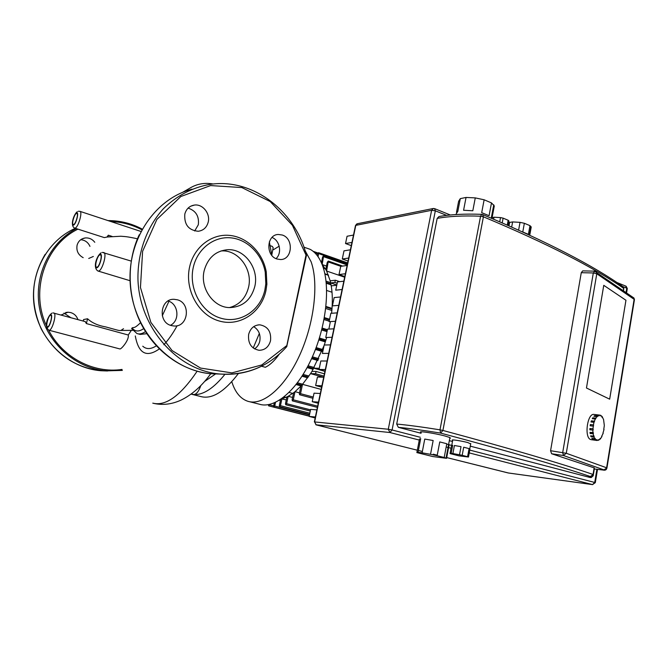 <?xml version="1.0" encoding="UTF-8"?>
<svg xmlns="http://www.w3.org/2000/svg" width="668" height="668" viewBox="0 0 668 668"><rect width="100%" height="100%" fill="white"/><g stroke="black" fill="none" stroke-linecap="round" stroke-linejoin="round"><path stroke-width="1" d="M229.567 307.572C239.42 304.833 245.732 298.103 248.521 287.399C253.089 269.563 238.317 249.473 221.2 250.951L220.933 250.959M204.233 270.44C199.598 288.117 213.693 307.981 230.118 307.589C242.826 306.846 251.043 299.849 254.767 286.605C259.368 268.578 244.48 248.262 227.229 249.732C215.505 251.034 207.84 257.94 204.233 270.44M265.914 290.739L266.874 284.242L266.256 271.884C262.883 252.763 247.319 236.998 229.5 235.386C211.698 233.658 194.254 246.901 189.737 266.39C184.184 289.261 198.346 315.137 219.037 320.949C239.662 327.111 261.23 312.674 265.914 290.739M264.904 289.854L265.814 283.75L265.229 272.118C262.048 254.124 247.402 239.311 230.669 237.825C213.952 236.221 197.603 248.68 193.378 266.966C188.184 288.426 201.435 312.707 220.849 318.21C240.196 324.03 260.495 310.495 264.904 289.854M271.993 237.466C279.834 240.33 282.263 253.147 276.034 258.633M277.003 259.017L280.577 259.543C292.484 259.677 293.945 238.501 282.297 235.027L278.331 234.468C266.557 234.585 265.396 255.752 277.003 259.017M188.1 208.115C195.899 210.696 199.306 216.24 198.312 224.757L194.689 230.986M208.199 222.185C210.503 213.635 202.721 203.84 194.48 205.059C189.512 205.861 186.288 208.859 184.811 214.061C184.076 224.515 188.526 230.251 198.171 231.27C203.348 230.569 206.688 227.546 208.199 222.185M177.396 299.798L174.106 299.306C160.128 298.496 157.573 322.402 171.334 325.575L174.081 326.009C188.234 327.203 191.215 303.239 177.396 299.798M253.69 326.644C258.758 329.858 260.796 334.66 259.81 341.064C258.992 344.488 257.23 347.093 254.508 348.888M248.663 334.351C247.778 343.302 251.251 348.621 259.067 350.291C264.92 350.174 268.736 346.984 270.523 340.73C271.383 331.662 267.818 326.36 259.819 324.823C254.149 325.049 250.433 328.23 248.663 334.351M286.547 346.867L305.886 255.543L306.428 255.31M168.069 300.984C178.506 303.723 180.168 320.657 170.465 325.291M444.203 457.488L437.139 455.718L439.753 441.915L446.792 443.736L444.203 457.488L446.566 458.331L449.08 444.971M446.566 458.331L432.755 456.536L416.865 452.587L419.479 439.035L420.69 438.634L418.051 452.303L416.865 452.587M421.207 432.505C416.431 430.509 434.309 433.106 445.013 436.004L449.915 437.557L449.789 438.25M467.583 456.687L462.189 455.317L463.701 447.218L469.078 448.612L467.583 456.687L468.493 457.037L469.93 449.247M468.493 457.037L458.949 455.843L450.032 453.58L451.535 445.581L452.687 445.314L451.176 453.372L450.032 453.58M451.768 445.272L452.695 440.337C449.731 439.101 461.204 440.788 467.834 442.575L470.69 443.919M491.94 218.461L494.295 205.936L491.489 202.913L489.068 215.722L481.695 212.666L484.133 199.79L491.489 202.913M508.164 225.458L508.966 221.108L508.173 220.256L507.279 225.074M529.741 235.203L531.219 227.045L529.983 225.65L528.396 234.351L522.927 232.063M522.76 231.996L524.355 223.287L529.983 225.65M511.68 227.011L512.623 221.926L520.038 222.361L518.61 230.109M508.482 223.747L509.634 222.419L509.008 225.834M512.623 221.926L509.634 222.419M524.355 223.287L520.038 222.361M502.227 222.87L503.104 218.144L508.173 220.256M492.082 217.735L494.003 217.217L500.516 217.584L499.731 221.793M493.627 219.179L494.003 217.217M503.104 218.144L500.516 217.584M456.503 212.29L458.632 201.277L460.294 198.638L457.83 211.355L456.194 213.877M475.274 197.895L472.81 210.762L463.584 210.261L466.047 197.452L475.274 197.895L484.133 199.79M466.047 197.452L460.294 198.638M454.407 445.506L461.02 446.65L459.517 454.749L452.896 453.58L454.407 445.506L461.02 446.65M451.535 445.581L452.687 445.314M463.701 447.218L469.078 448.612M451.176 453.372L452.896 453.58M459.517 454.749L462.189 455.317M419.479 439.035L420.69 438.634M424.756 439.068L433.156 440.513L430.526 454.324L422.109 452.82L424.756 439.068L433.156 440.513M449.138 444.654L448.554 444.796M439.753 441.915L446.792 443.736M418.051 452.303L422.109 452.82M430.526 454.324L437.139 455.718M609.667 399.172L586.462 387.999L603.763 285.328L625.949 300.258L609.667 399.172L625.949 300.258L603.763 285.328L586.462 387.999L609.667 399.172M316.874 409.876L310.628 409.375L309.142 416.423L315.179 417.959M318.252 403.288L312.24 401.702L318.502 402.128M450.508 438.125L449.848 437.949M320.306 393.502L314.043 393.168L312.24 401.702M321.634 387.164L315.647 385.528L321.918 385.795M323.721 377.22L317.434 377.036L315.647 385.528M324.99 371.132L319.037 369.437L325.324 369.546M327.111 361.012L320.815 360.987L319.037 369.437M330.493 344.88L324.172 345.022L322.402 353.43L328.714 353.372M333.85 328.84L327.52 329.132L325.759 337.499L332.079 337.29M337.198 312.874L330.844 313.317L329.099 321.65L335.436 321.275M340.53 296.984L334.159 297.586L332.413 305.869L338.776 305.351M343.836 281.178L337.457 281.929L335.72 290.179L342.091 289.503M344.813 276.544L339.01 274.556L345.398 273.73M347.135 265.446L340.73 266.348L339.01 274.556M348.053 261.054L342.283 259.009L348.688 258.04M350.416 249.799L343.995 250.851L342.283 259.009M315.379 416.991L309.142 416.423M351.284 245.632L345.531 243.544L351.961 242.426M353.497 235.069L347.068 236.255L345.531 243.544M594.32 468.978L593.192 475.8L591.222 477.545L589.978 477.461L470.28 446.149M452.478 441.498L449.33 440.671M421.057 433.273L398.345 427.336L396.7 424.055L437.173 218.394L438.959 216.557C450.249 214.445 464.51 213.71 481.753 214.336L480.568 216.207L483.407 216.799L482.546 214.495M593.025 474.606L590.37 476.535L588.976 476.359M594.821 271.258L593.318 272.97L562.707 452.495L563.433 455.509L566.272 453.271L550.574 450.708L551.601 453.747L594.295 467.917M550.574 450.708L581.269 272.686L582.696 270.882L594.47 271.141M600.398 415.412L602.018 416.389L603.571 419.571L604.323 425.499L603.763 429.407M604.031 429.44L602.928 433.181M603.221 433.215L601.601 436.438M601.96 436.488L600.373 438.918L599.831 438.843M600.373 438.918L600.307 438.367L599.822 439.477L598.044 440.204M598.603 440.279L598.62 439.669L597.117 440.488L593.334 439.803L596.29 440.212L596.39 439.594L596.833 440.421M591.314 439.694L590.662 439.527C583.966 437.582 587.406 412.757 594.111 414.444L599.897 415.129M596.933 439.811L596.374 439.736M592.265 438.934L591.815 438.333L594.77 438.734L594.954 438.183L595.221 439.335L592.265 438.934L592.433 438.417M595.397 438.784L594.787 438.701M590.98 436.705L590.662 435.786L593.627 436.179L593.86 435.745L594.178 436.663L593.944 437.097L590.98 436.705L591.063 435.837M594.178 436.663L591.213 436.271M590.153 433.549L590.003 432.396L593.242 432.513L593.393 433.666L590.153 433.549L590.32 432.438M593.393 433.666L590.428 433.273M589.869 429.783L589.902 428.514L593.151 428.814L593.126 430.083L589.869 429.783L590.178 428.547M593.126 430.083L590.153 429.699M593.134 426.159L590.161 425.783L590.37 424.522L593.61 425.007L592.867 428.898M590.437 425.817L590.37 424.522M593.61 425.007L590.637 424.639M593.969 422.318L590.996 421.951L591.364 420.823L594.336 421.191L593.343 424.898M591.305 421.984L591.364 420.823M594.553 421.491L591.581 421.124M595.255 419.028L592.291 418.669L592.783 417.792L595.747 418.151L594.336 421.191M592.675 418.711L592.783 417.792M595.898 418.602L592.933 418.243M596.875 416.615L593.91 416.256L594.47 415.713L597.434 416.072L595.747 418.151M594.495 416.331L594.47 415.713M597.509 416.632L594.545 416.281M598.662 415.312L595.697 414.962L599.229 415.154L599.221 415.763L598.645 415.93L598.662 415.312L597.434 416.072M599.221 415.763L598.653 415.696M600.966 415.479L600.866 416.08L600.432 415.237L599.229 415.154M602.452 416.999L602.277 417.542L601.843 416.932M596.29 440.212L595.221 439.335M594.77 438.734L593.944 437.097M593.627 436.179L593.117 433.941M592.967 432.789L592.842 430.167M286.263 399.898L281.478 398.879M280.644 399.447L279.324 405.585L279.583 406.728L280.435 405.676L281.921 398.771L286.898 396.926L285.47 403.589L285.737 404.733L286.605 403.672L288.184 396.274L286.898 396.926M292.609 397.443L288.184 396.274L293.603 392.776L292.116 399.723L292.384 400.875L293.277 399.798L295.014 391.665L293.603 392.776M299.514 392.868L295.014 391.665L300.959 386.054L299.356 393.602L299.623 394.755L300.533 393.669L302.512 384.334L300.959 386.054M321.166 389.411L302.512 384.334L310.536 373.629L323.329 377.203M311.964 371.366L310.536 373.629L315.53 373.746L316.114 371.466L311.964 371.366L324.013 345.765M324.281 345.022L326.61 337.757M328.873 329.065L330.309 322.026M331.579 313.267C332.689 303.13 332.572 294.004 331.228 285.871L330.668 282.923L336.814 284.986M330.184 280.819L330.668 282.923L334.785 282.439L335.436 280.234L330.184 280.819L326.602 271.024L344.671 277.212M325.759 269.48L326.602 271.024L328.322 261.071L327.303 262.215L325.759 269.48L322.151 264.553L326.493 266.056M280.41 400.533L279.374 400.266M285.954 397.368L284.134 396.892M292.751 393.402L289.11 392.442M324.94 371.358L313.826 368.21L319.279 368.293M301.811 385.127L296.726 383.741M308.249 377.011L302.52 375.424M313.659 368.511L307.547 366.782M318.277 359.668L311.939 357.839M321.074 262.031L321.508 262.182M322.252 350.5L315.789 348.587M325.633 340.947L319.129 338.985M327.211 330.576L321.959 328.965M323.395 268.127L325.358 268.803M329.433 320.03L324.247 318.394M324.857 273.78L328.355 274.974M331.988 309.042L325.901 307.088M326.042 281.136L330.618 282.673M331.228 285.871L336.755 285.244M326.66 290.463L332.013 292.242M309.468 414.895L274.723 406.027L275.508 402.37M274.723 406.027L273.888 407.071L273.638 405.935L274.289 402.921M269.53 404.457L268.628 405.852L268.394 404.683M317.233 255.568L318.594 252.688L318.093 256.762M321.391 262.733L322.627 256.938L323.629 255.794L322.151 264.553M273.379 249.749L279.191 246.166M305.059 250.567L311.088 261.731C318.937 283.474 314.21 323.855 299.347 355.894C284.535 388.008 262.599 406.144 247.761 401.259C240.413 398.746 235.086 392.225 231.788 381.712M304.717 247.427L310.194 249.356C315.471 252.237 319.596 257.689 322.577 265.697C330.66 287.39 326.109 327.537 311.263 359.317C296.458 391.181 274.356 409.125 259.284 404.182L249.54 401.71M271.801 254.967L273.179 247.569L271.985 246.275M224.932 374.322C213.618 388.35 203.239 395.105 193.803 394.563L191.065 394.137M191.858 394.312L200.567 396.491C211.748 399.606 224.356 391.941 238.409 373.512M253.222 348.011L259.351 333.432M271.851 255.401L269.338 241.858M204.633 381.436L215.422 374.047M191.29 393.961L193.803 394.563C196.442 394.329 198.772 391.348 200.784 385.628M295.356 307.163L295.223 307.789M289.887 332.914L289.645 333.582M279.199 354.249C274.648 360.67 270.022 365.012 265.33 367.283L261.505 366.223M93.328 256.462L88.727 258.483M83.191 257.673C78.189 254.925 76.16 250.759 77.096 245.173C78.34 241.064 81.037 238.66 85.178 237.958C89.069 237.641 92.267 239.086 94.781 242.284M61.097 314.987L68.002 312.215L70.733 312.582C74.29 313.693 76.686 316.031 77.931 319.596M70.775 317.642L63.953 313.083M89.963 246.383C88.118 242.334 85.036 240.113 80.745 239.712M85.203 321.592L86.372 323.571L128.256 335.01C129.358 339.653 121.743 348.855 120.015 348.98L49.006 330.234M47.637 326.752L47.411 326.727C45.441 326.293 48.48 315.204 50.559 315.238L50.81 315.263C52.78 315.697 49.699 326.869 47.637 326.752M73.614 224.557L73.179 224.54C71.459 223.914 74.398 213.91 76.453 213.401L76.912 213.426C78.632 214.052 75.651 224.131 73.614 224.557M96.893 267.225L96.442 267.175C94.288 266.44 97.528 255.143 99.983 254.825L100.467 254.867C102.613 255.619 99.323 267 96.893 267.225M112.124 236.43L108.316 235.203L106.972 237.056L104.325 237.608L74.741 228.114M123.53 328.731L121.659 329.883M135.295 335.937C138.518 353.606 146.526 357.931 159.318 348.921M163.835 344.738C168.386 339.954 172.82 333.616 177.137 325.717M131.387 330.293L128.256 335.01M83.224 321.049L83.6 319.546L87.566 318.761L86.372 323.571M140.564 322.661C133.717 329.341 134.051 326.794 132.122 327.938L131.629 328.614L136.907 333.507C139.395 334.451 142.267 333.808 145.524 331.579M168.929 301.293L162.291 315.755M146.876 333.691L140.205 334.417L138.109 333.841M213.209 183.992C204.717 182.506 197.01 183.85 190.079 188.025L182.389 192.451M156.345 345.832C150.884 349.347 146.35 349.473 142.76 346.208M108.316 235.203L107.882 236.956L106.972 237.056M87.566 318.761C91.875 322.828 97.954 325.55 105.794 326.936C115.814 329.65 119.079 330.769 120.065 330.485L121.86 330.343M137.458 238.785C125.893 236.322 125.509 236.664 120.841 236.238L107.882 236.956M286.906 346.249L286.338 345.915L261.772 364.953L231.896 372.886L200.509 368.06L172.035 350.533L150.859 322.343L140.455 287.49L142.601 251.327L156.88 219.421L180.844 196.509L210.629 185.57L241.833 187.558L270.248 201.569L292.425 225.308L306.428 255.994M192 189.161C153.765 199.031 125.626 242.292 130.569 287.724C135.186 333.182 171.626 370.54 210.963 373.763L219.864 374.013C246.592 375.625 268.878 366.507 286.722 346.675L306.445 255.351C295.607 211.497 253.406 178.039 210.387 184.318C192.693 187.324 177.062 195.44 163.468 208.65C146.576 227.145 137.14 253.456 138 280.71C140.213 329.199 178.289 370.682 219.872 374.013C234.551 375.249 248.354 372.694 261.297 366.331M139.228 234.785C126.285 262.307 127.279 297.444 141.816 325.132C156.446 352.787 183.333 371.199 210.963 373.763L220.415 374.063M581.269 272.686L593.318 272.97L596.783 273.763L596.599 272.36L595.572 271.408M594.161 467.767L593.059 474.464C560.803 463.375 510.753 448.704 442.917 430.451L439.987 429.833L440.596 433.089L442.917 430.451L483.407 216.799C547.301 243.653 594.102 267.542 623.803 288.467L623.887 288.885M482.079 214.495L482.914 214.67C546.75 241.565 593.652 265.714 623.603 287.123L623.419 290.789M315.889 424.773L389.945 432.53L392.083 429.975L388.283 429.248L389.945 432.53L419.279 440.07M316.106 424.865L417.325 450.207L316.164 424.873L314.62 421.925L316.039 424.848M450.307 214.987L434.885 208.742L433.39 208.474L431.62 210.303L435.327 210.812L434.584 208.608M468.326 452.679L592.524 484.601L595.313 482.63L594.729 482.455L592.524 484.601L508.089 472.936M595.297 482.705L597.501 469.362M314.352 421.909L355.443 225.792L357.472 223.705L432.981 208.558M508.573 473.027L446.174 457.43M625.691 286.071L627.252 288.776M623.403 286.806L626.759 288.167L626.025 292.576M596.9 469.295L594.729 482.455L468.844 449.856M420.289 437.281L392.083 429.975L435.327 210.812L446.65 215.388M437.239 455.192L433.198 454.182L437.231 455.192M422.376 451.468L418.41 450.474L422.368 451.476M314.62 421.925L355.793 225.366L431.62 210.303L388.283 429.248L314.62 421.925M451.368 445.331L449.272 444.788M448.946 444.704L446.717 444.128M446.182 446.984L451.034 448.228M622.167 286.113L623.603 287.123L623.561 290.881M398.345 427.336C409.225 428.372 423.312 430.292 440.596 433.089C508.181 451.134 558.106 465.613 590.37 476.535L590.946 476.551M588.491 476.292L589.978 477.461M437.173 218.394C448.554 216.273 463.024 215.547 480.568 216.207L439.987 429.833C422.251 426.994 407.822 425.073 396.7 424.055M632.404 296.959L633.94 298.011L634.324 300.324M596.783 273.763L634.132 299.339L606.602 467.784L566.272 453.271L596.783 273.763M551.601 453.747L563.433 455.509L603.905 469.863L606.945 467.926L634.441 299.606L633.94 298.011L594.52 271.15M603.905 469.863L603.379 470.055M606.511 468.176L606.945 467.926C606.511 469.855 605.241 470.564 603.154 470.047L594.128 468.961M603.004 470.013L594.128 468.944M317.651 406.177L293.277 399.798M310.528 409.851L286.605 403.672M309.818 413.208L280.435 405.676M273.646 405.885L269.454 404.816M301.093 385.912L296.091 384.559L301.084 385.92M302.629 384.209L297.444 382.797M307.697 377.796L302.011 376.218L307.689 377.804M308.933 376.034L303.138 374.431M307.105 367.592L313.192 369.312L307.113 367.584M314.227 367.509L308.073 365.772M311.555 358.683L317.885 360.503L311.564 358.674M318.753 358.674L312.39 356.829M315.446 349.473L321.901 351.376L315.446 349.464M322.636 349.514L316.156 347.602M318.82 339.937L325.333 341.899L318.828 339.928M325.926 340.004L319.421 338.041M326.994 331.62L321.692 329.992L326.994 331.637M327.404 329.683L322.176 328.071M324.03 319.58L329.19 321.199L324.03 319.563M329.6 319.246L324.389 317.601M331.871 310.428L325.742 308.466M332.029 308.399L325.967 306.453M331.052 284.852L326.26 283.24M337.181 283.249L334.785 282.439M317.626 253.756L314.737 252.738M347.494 263.726L318.77 253.631M347.235 264.962L323.813 256.754M340.847 266.332L328.514 262.04M313.225 397.051L300.533 393.669M323.947 376.101L315.53 373.746M324.431 373.813L316.164 371.491M328.489 275.316L324.924 274.105M75.35 228.314C46.501 240.948 28.532 275.391 34.644 308.641C40.598 341.924 69.363 368.126 100.576 370.707L107.548 370.974M141.791 229.742C132.139 224.673 121.877 221.951 111.013 221.584M77.931 229.132C45.207 245.014 29.843 290.547 46.476 325.775M48.572 330.092C62.775 357.831 93.871 373.721 122.052 369.421M76.361 228.631C48.806 243.077 32.907 277.821 39.971 310.436C46.902 343.093 75.417 368.293 106.128 370.857L122.353 370.398L100.576 370.707C74.282 367.45 54.475 353.455 41.165 328.739C29.868 302.838 31.204 278.03 45.173 254.333M101.127 252.771C96.476 256.295 92.66 267.534 97.879 270.991L98.555 271.066C102.204 270.774 107.156 253.681 103.916 252.554L103.64 252.462M96.743 267.843C93.57 268.828 97.102 254.667 100.133 254.199C103.365 253.063 99.782 267.492 96.743 267.843M51.945 313.133C48.488 315.229 43.387 325.75 48.873 330.201L49.19 330.243C52.296 330.46 56.922 313.693 53.958 313.033L53.816 312.991M47.486 327.328C44.906 327.838 48.255 314.661 50.71 314.661C53.34 314.027 49.941 327.42 47.486 327.328M77.288 211.731C74.131 213.76 69.731 225.366 74.49 228.03L75.133 228.064C78.198 227.462 82.673 212.34 80.076 211.38L79.851 211.297M73.472 225.116C70.758 226.302 74.006 213.543 76.595 212.85C79.358 211.539 76.068 224.506 73.472 225.116M197.135 371.233C180.494 395.782 165.706 406.42 152.78 403.146M143.729 328.598C138.827 331.963 134.961 331.745 132.122 327.938M266.874 284.242L265.814 283.75M266.256 271.884L265.229 272.118M190.772 206.178L194.48 205.059M259.819 324.823L257.99 324.932M227.229 249.732L221.2 250.951M449.915 437.557L446.049 458.098M470.765 443.51L468.285 456.937M491.256 218.169L493.761 204.842M507.964 225.375L508.799 220.849M529.365 235.027L530.918 226.502M356.862 223.872L355.51 225.467M508.223 472.969L592.641 484.626M626.567 292.943L627.302 288.493L626.116 286.238L616.798 282.464M508.156 472.952L446.174 457.438M588.692 476.334L590.504 476.568L593.209 474.522L594.311 467.825M589.886 476.484L591.222 477.545M591.222 439.686L597.117 440.488M335.436 280.234L339.67 281.671M279.583 406.728L309.576 414.394M292.384 400.875L317.392 407.396M285.737 404.733L310.278 411.054M299.623 394.755L312.958 398.295M331.871 310.445L325.742 308.482M324.431 373.804L316.114 371.466M309.192 416.181L268.653 405.86M309.217 416.064L273.913 407.079M326.176 282.372L330.877 283.958M317.968 253.005L313.284 251.352M347.41 264.144L323.629 255.794M347.661 262.916L318.594 252.688M342.684 266.081L328.322 261.071M310.194 249.356L303.915 247.143M270.315 245.699L272.36 246.409M65.639 312.507L68.002 312.215M82.081 238.894L85.178 237.958M142.159 229.066C131.479 223.404 120.106 220.582 108.032 220.599M131.195 261.088L102.254 252.379M85.379 321.642L52.964 312.9M78.315 211.263L80.076 211.38L140.881 231.437M130.035 280.702L98.188 271.083M120.065 330.485L132.757 330.334M210.737 373.746C201.819 386.062 191.866 394.871 180.878 400.182C171.801 404.29 162.808 405.367 153.882 403.422"/></g></svg>
